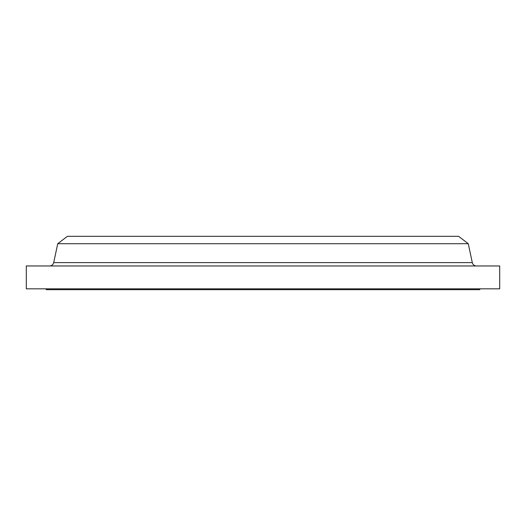 <?xml version="1.0" encoding="UTF-8"?>
<svg xmlns="http://www.w3.org/2000/svg" width="526" height="526" viewBox="0 0 526 526"><rect width="100%" height="100%" fill="white"/><g stroke="black" fill="none" stroke-linecap="round" stroke-linejoin="round"><path stroke-width="0.79" d="M476.444 265.965A4.234 4.234 0 0 1 472.309 262.619L468.258 243.709L57.742 243.709L53.691 262.619L472.309 262.619M49.556 265.965A4.234 4.234 0 0 0 53.691 262.619M46.203 288.827L46.203 289.675L479.797 289.675L479.797 288.827M468.258 243.709L458.626 236.325L67.374 236.325L57.742 243.709M499.7 265.965L26.3 265.965L26.3 288.827L499.7 288.827L499.7 265.965"/></g></svg>
